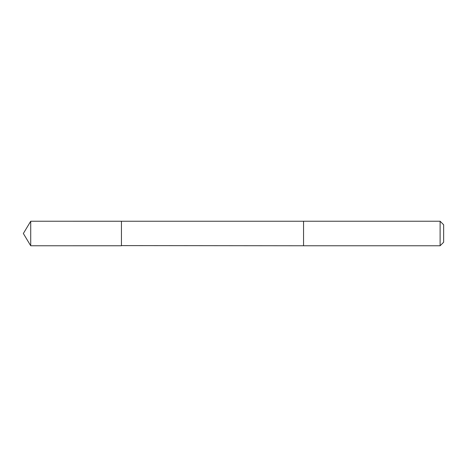 <?xml version="1.0" encoding="UTF-8"?>
<svg xmlns="http://www.w3.org/2000/svg" width="467" height="467" viewBox="0 0 467 467"><rect width="100%" height="100%" fill="white"/><g stroke="black" fill="none" stroke-linecap="round" stroke-linejoin="round"><path stroke-width="0.35" stroke-dasharray="2.33 1.75" d="M121.443 221.241L121.443 245.759L121.443 221.241M30.717 245.765L30.717 221.235M440.112 245.765L440.112 221.235M443.65 242.221L443.65 224.779"/><path stroke-width="0.7" d="M121.443 245.607L121.443 221.241L30.717 221.235L30.717 245.765L121.443 245.759L121.443 221.241L303.55 221.241L303.55 245.759L121.443 245.607M303.55 221.235L303.55 245.765L440.112 245.765L440.112 221.235L303.55 221.235M440.112 221.235L443.65 224.779L443.65 242.221L440.112 245.765M121.443 245.759L30.717 245.765L23.35 233.5L30.717 245.765M23.35 233.5L30.717 221.235"/></g></svg>
